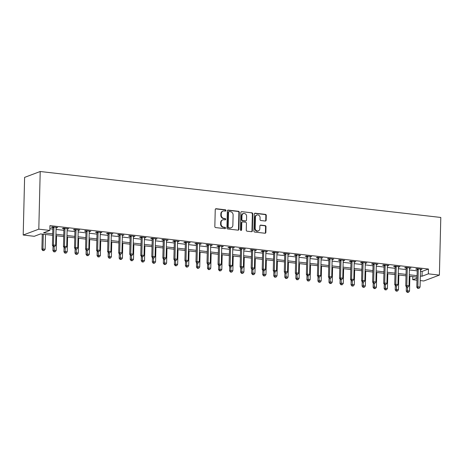 <?xml version="1.0" encoding="UTF-8"?>
<svg xmlns="http://www.w3.org/2000/svg" width="464" height="464" viewBox="0 0 464 464"><rect width="100%" height="100%" fill="white"/><g stroke="black" fill="none" stroke-linecap="round" stroke-linejoin="round"><path stroke-width="0.7" d="M225.939 210.511A0.673 0.597 69.4 0 0 225.353 209.78L216.137 208.725A0.963 0.853 69.4 0 0 215.25 209.571L214.832 226.548A0.963 0.853 69.4 0 0 215.679 227.586L224.889 228.648A0.673 0.597 69.4 0 0 225.516 228.056A0.673 0.597 69.4 0 0 224.924 227.325L223.729 227.186A3.074 2.732 69.4 0 1 221.026 223.851L221.061 222.436A3.074 2.732 69.4 0 1 222.755 219.878A3.074 2.732 69.4 0 1 223.915 219.739L225.104 219.872A0.673 0.597 69.4 0 0 225.139 218.556L223.944 218.416A3.074 2.732 69.4 0 1 221.241 215.081L221.276 213.666A3.074 2.732 69.4 0 1 222.969 211.108A3.074 2.732 69.4 0 1 224.124 210.969L225.318 211.103A0.673 0.597 69.4 0 0 225.939 210.511M225.342 211.108A0.673 0.597 69.4 0 0 224.93 209.943L215.719 208.887A0.963 0.853 69.4 0 0 215.58 208.881M224.912 228.648A0.673 0.597 69.4 0 0 224.501 227.482L223.306 227.348L223.729 227.186M225.127 219.878A0.673 0.597 69.4 0 0 224.715 218.712L223.52 218.573L223.944 218.416M265.269 221.026A0.963 0.853 69.4 0 0 266.156 220.185L266.272 215.424A0.963 0.853 69.4 0 0 265.431 214.38L255.2 213.208A0.963 0.853 69.4 0 0 254.307 214.049L253.895 231.026A0.963 0.853 69.4 0 0 254.736 232.07L264.967 233.241A0.963 0.853 69.4 0 0 265.86 232.4L266 226.647A0.963 0.853 69.4 0 0 265.153 225.603L260.78 225.104A0.963 0.853 69.4 0 0 259.886 225.945L259.817 228.798A2.569 2.285 69.4 0 1 255.177 228.265L255.449 217.088A2.569 2.285 69.4 0 1 260.089 217.622L260.043 219.484A0.963 0.853 69.4 0 0 260.89 220.528L265.269 221.026M420.448 271.225L422.141 271.417L428.469 269.039L428.347 273.841L439.391 275.106L440.8 217.459L40.211 171.506L24.609 177.381L23.2 235.028L34.243 236.298L40.565 233.914L52.676 235.306M428.469 269.039L49.961 225.62L49.845 230.422L38.802 229.158L40.211 171.506M239.308 212.332A0.963 0.853 69.4 0 0 238.467 211.288L228.236 210.111A0.963 0.853 69.4 0 0 227.343 210.958L226.931 227.934A0.963 0.853 69.4 0 0 227.772 228.978L238.003 230.15A0.963 0.853 69.4 0 0 238.896 229.303L239.308 212.332L238.885 212.489A0.963 0.853 69.4 0 0 238.044 211.445L227.812 210.273A0.963 0.853 69.4 0 0 227.673 210.267M241.715 211.659L251.946 212.831A0.963 0.853 69.4 0 1 252.793 213.875L252.375 230.852A0.963 0.853 69.4 0 1 251.488 231.698L247.109 231.194A0.963 0.853 69.4 0 1 246.262 230.15L246.43 223.265A0.963 0.853 69.4 0 0 245.589 222.221L242.684 221.891A0.963 0.853 69.4 0 0 241.796 222.732L241.616 229.9A0.673 0.597 69.4 0 1 240.404 229.761L240.828 212.506A0.963 0.853 69.4 0 1 241.715 211.659L251.946 212.831M49.886 228.717L52.826 229.054M56.08 229.425L63.87 230.318M67.118 230.695L74.913 231.588M78.161 231.959L85.95 232.853M89.204 233.224L96.993 234.123M100.241 234.494L108.037 235.387M111.285 235.758L119.08 236.652M122.328 237.029L130.117 237.922M133.371 238.293L141.16 239.186M144.408 239.557L152.204 240.451M155.452 240.828L163.241 241.721M166.495 242.092L174.284 242.985M177.532 243.356L185.327 244.255M188.575 244.627L196.371 245.52M199.619 245.891L207.408 246.784M210.662 247.161L218.451 248.054M221.699 248.426L229.494 249.319M232.742 249.69L240.532 250.583M243.786 250.96L251.575 251.853M254.829 252.225L262.618 253.118M265.866 253.489L273.661 254.388M276.909 254.759L284.699 255.652M287.953 256.024L295.742 256.917M298.99 257.294L306.785 258.187M310.033 258.558L317.828 259.451M321.076 259.823L328.866 260.716M332.12 261.093L339.909 261.986M343.157 262.357L350.952 263.25M354.2 263.622L361.99 264.515M365.243 264.892L373.033 265.785M376.281 266.156L384.076 267.049M387.324 267.426L395.119 268.32M398.367 268.691L406.157 269.584M409.41 269.955L417.2 270.848M56.115 227.824L57.675 227.488L52.374 226.879L51.318 227.279L52.757 227.441M67.158 229.094L68.718 228.752L63.417 228.143L62.362 228.543L63.8 228.706M78.201 230.359L79.756 230.022L74.46 229.413L73.405 229.808L74.843 229.976M89.239 231.629L90.799 231.287L85.498 230.678L84.448 231.078L85.881 231.24M100.282 232.893L101.842 232.551L96.541 231.948L95.485 232.342L96.924 232.505M111.325 234.158L112.885 233.821L107.584 233.212L106.529 233.607L107.967 233.775M122.368 235.428L123.923 235.086L118.627 234.477L117.572 234.877L119.01 235.039M133.406 236.692L134.966 236.356L129.665 235.747L128.609 236.141L130.048 236.309M144.449 237.957L146.009 237.62L140.708 237.011L139.652 237.411L141.091 237.574M155.492 239.227L157.047 238.885L151.751 238.276L150.696 238.676L152.134 238.838M166.535 240.491L168.09 240.155L162.789 239.546L161.739 239.94L163.171 240.108M177.573 241.756L179.133 241.419L173.832 240.81L172.776 241.21L174.215 241.373M188.616 243.026L190.176 242.684L184.875 242.08L183.819 242.475L185.258 242.637M199.659 244.29L201.214 243.954L195.918 243.345L194.863 243.739L196.301 243.907M210.697 245.56L212.257 245.218L206.956 244.609L205.906 245.009L207.338 245.172M221.74 246.825L223.3 246.488L217.999 245.879L216.943 246.274L218.382 246.442M232.783 248.089L234.343 247.753L229.042 247.144L227.986 247.538L229.425 247.706M243.826 249.359L245.381 249.017L240.079 248.408L239.03 248.808L240.462 248.971M254.864 250.624L256.424 250.287L251.123 249.678L250.067 250.073L251.505 250.241M265.907 251.888L267.467 251.552L262.166 250.943L261.11 251.343L262.549 251.505M276.95 253.158L278.504 252.816L273.209 252.213L272.153 252.607L273.592 252.77M287.987 254.423L289.548 254.086L284.246 253.477L283.197 253.872L284.629 254.04M299.031 255.693L300.591 255.351L295.29 254.742L294.234 255.142L295.672 255.304M310.074 256.957L311.634 256.615L306.333 256.012L305.277 256.406L306.716 256.575M321.117 258.222L322.671 257.885L317.37 257.276L316.32 257.671L317.753 257.839M332.154 259.492L333.715 259.15L328.413 258.541L327.358 258.941L328.796 259.103M343.198 260.756L344.758 260.42L339.457 259.811L338.401 260.205L339.839 260.374M354.241 262.021L355.795 261.684L350.5 261.075L349.444 261.476L350.883 261.638M365.278 263.291L366.838 262.949L361.537 262.346L360.487 262.74L361.92 262.902M376.321 264.555L377.882 264.219L372.58 263.61L371.525 264.004L372.963 264.173M387.365 265.826L388.925 265.483L383.624 264.874L382.568 265.275L384.006 265.437M398.408 267.09L399.962 266.748L394.667 266.145L393.611 266.539L395.05 266.701M409.445 268.354L411.005 268.018L405.704 267.409L404.649 267.803L406.087 267.972M420.488 269.625L422.049 269.282L416.747 268.673L415.692 269.074L417.13 269.236M439.391 275.106L423.789 280.981L420.222 280.569M416.974 280.198L412.745 279.717L417.02 278.104M412.821 276.614L412.745 279.717M420.332 276.028L422.025 276.219L428.347 273.841M49.845 230.422L43.517 232.806L52.71 233.856M55.958 234.233L63.754 235.126M67.002 235.497L74.791 236.391M78.045 236.762L85.834 237.655M89.082 238.032L96.877 238.925M100.125 239.296L107.921 240.19M111.169 240.567L118.958 241.46M122.212 241.831L130.001 242.724M133.249 243.095L141.044 243.989M144.292 244.366L152.082 245.259M155.336 245.63L163.125 246.523M166.379 246.894L174.168 247.788M177.416 248.165L185.211 249.058M188.459 249.429L196.249 250.322M199.503 250.693L207.292 251.592M210.54 251.964L218.335 252.857M221.583 253.228L229.378 254.121M232.626 254.498L240.416 255.391M243.67 255.763L251.459 256.656M254.707 257.027L262.502 257.92M265.75 258.297L273.54 259.19M276.793 259.562L284.583 260.455M287.831 260.826L295.626 261.725M298.874 262.096L306.669 262.989M309.917 263.361L317.707 264.254M320.96 264.631L328.75 265.524M331.998 265.895L339.793 266.788M343.041 267.16L350.83 268.053M354.084 268.43L361.874 269.323M365.122 269.694L372.917 270.587M376.165 270.959L383.96 271.858M387.208 272.229L394.997 273.122M398.251 273.493L406.041 274.386M409.289 274.763L417.084 275.657M38.802 229.158L23.2 235.028M417.049 277.101L409.254 276.208M406.006 275.836L398.216 274.937M394.963 274.566L387.173 273.673M383.919 273.302L376.13 272.409M372.882 272.032L365.087 271.138M361.839 270.767L354.049 269.874M350.796 269.503L343.006 268.61M339.758 268.233L331.963 267.339M328.715 266.968L320.926 266.075M317.672 265.704L309.882 264.805M306.629 264.434L298.839 263.54M295.591 263.169L287.796 262.276M284.548 261.899L276.759 261.006M273.505 260.635L265.715 259.741M262.467 259.37L254.672 258.477M251.424 258.1L243.629 257.207M240.381 256.836L232.592 255.942M229.338 255.571L221.548 254.672M218.3 254.301L210.505 253.408M207.257 253.037L199.468 252.143M196.214 251.766L188.425 250.873M185.177 250.502L177.381 249.609M174.133 249.238L166.338 248.344M163.09 247.967L155.301 247.074M152.047 246.703L144.258 245.81M141.01 245.439L133.214 244.545M129.966 244.168L122.177 243.275M118.923 242.904L111.134 242.011M107.88 241.64L100.091 240.741M96.843 240.369L89.047 239.476M85.799 239.105L78.01 238.212M74.756 237.835L66.967 236.942M63.719 236.57L55.924 235.677M422.141 271.417L422.025 276.219M56.62 227.882L56.631 227.366M67.663 229.152L67.674 228.636M78.706 230.417L78.718 229.9M89.743 231.681L89.761 231.165M100.787 232.951L100.798 232.435M111.83 234.216L111.841 233.699M122.873 235.486L122.885 234.97M133.91 236.75L133.922 236.234M144.954 238.015L144.965 237.498M155.997 239.285L156.008 238.769M167.034 240.549L167.052 240.033M178.077 241.814L178.089 241.297M189.121 243.084L189.132 242.568M200.164 244.348L200.175 243.832M211.201 245.618L211.213 245.102M222.244 246.883L222.256 246.367M233.288 248.147L233.299 247.631M244.325 249.417L244.342 248.901M255.368 250.682L255.38 250.166M266.411 251.946L266.423 251.43M277.455 253.216L277.466 252.7M288.492 254.481L288.509 253.965M299.535 255.751L299.547 255.235M310.578 257.015L310.59 256.499M321.622 258.28L321.633 257.764M332.659 259.55L332.671 259.034M343.702 260.814L343.714 260.298M354.745 262.079L354.757 261.563M365.783 263.349L365.8 262.833M376.826 264.613L376.838 264.097M387.869 265.884L387.881 265.362M398.912 267.148L398.924 266.632M409.95 268.412L409.961 267.896M420.993 269.683L421.005 269.166M222.969 211.108L222.546 211.265A3.074 2.732 69.4 0 0 220.858 213.823L221.276 213.666M223.52 218.573A3.074 2.732 69.4 0 1 220.823 215.238L220.858 213.823M222.755 219.878L222.331 220.035A3.074 2.732 69.4 0 0 220.644 222.598L221.061 222.436M223.306 227.348A3.074 2.732 69.4 0 1 220.609 224.013L220.644 222.598M238.142 230.156A0.963 0.853 69.4 0 0 238.473 229.465L238.885 212.489M229.158 211.543A0.673 0.597 69.4 0 0 228.532 212.135L228.166 227.035A0.673 0.597 69.4 0 0 228.758 227.766L230.016 227.911A3.074 2.732 69.4 0 0 231.171 227.772A3.074 2.732 69.4 0 0 232.864 225.208L233.114 215.023A3.074 2.732 69.4 0 0 230.411 211.688L229.158 211.543M228.903 211.572L228.479 211.735A0.673 0.597 69.4 0 0 228.108 212.292L228.532 212.135M231.171 227.772L230.753 227.928A3.074 2.732 69.4 0 1 229.593 228.068L228.334 227.923A0.673 0.597 69.4 0 1 227.749 227.192L228.108 212.292M251.627 231.698A0.963 0.853 69.4 0 0 251.952 231.014L252.37 214.037A0.963 0.853 69.4 0 0 251.523 212.993M242.324 221.937L241.901 222.094A0.963 0.853 69.4 0 0 241.373 222.894L241.199 230.063L241.616 229.9M241.019 230.492A0.673 0.597 69.4 0 0 241.199 230.063M246.604 216.12A2.569 2.285 69.4 0 0 241.97 215.592L241.872 219.53A0.963 0.853 69.4 0 0 242.718 220.568L245.618 220.905A0.963 0.853 69.4 0 0 246.512 220.058L246.604 216.12M243.38 213.452L242.962 213.608A2.569 2.285 69.4 0 0 241.547 215.748L241.97 215.592M245.984 220.858L245.56 221.021A0.963 0.853 69.4 0 1 245.201 221.061L242.295 220.731A0.963 0.853 69.4 0 1 241.448 219.687L241.547 215.748M256.865 214.948L256.441 215.11A2.569 2.285 69.4 0 0 255.032 217.251L255.449 217.088M258.402 230.939L257.984 231.095A2.569 2.285 69.4 0 1 254.759 228.427L255.032 217.251M265.106 233.247A0.963 0.853 69.4 0 0 265.437 232.557L265.576 226.803A0.963 0.853 69.4 0 0 264.735 225.765L260.356 225.26A0.963 0.853 69.4 0 0 260.217 225.255M265.408 221.032A0.963 0.853 69.4 0 0 265.739 220.342L265.855 215.58A0.963 0.853 69.4 0 0 265.008 214.542L254.777 213.365A0.963 0.853 69.4 0 0 254.637 213.365M42.259 234.111L41.888 249.388L42.937 248.994L45.147 249.243L45.507 234.482M43.303 234.227L42.937 248.994L43.256 250.438L42.833 250.595L44.138 250.537L43.256 250.438M45.147 249.243L44.138 250.537M42.833 250.595L41.888 249.388M53.911 227.54L52.855 227.934L52.426 245.421L53.482 245.027L53.911 227.54A0.98 0.87 69.4 0 0 53.853 227.169L53.812 227.047M53.795 246.465L54.682 246.57L53.795 246.465L53.482 245.027L55.692 245.276L56.115 227.789A0.98 0.87 69.4 0 1 56.19 227.441L56.237 227.325M52.855 227.934A0.98 0.87 69.4 0 0 52.797 227.569L52.577 226.902M52.426 245.421L53.377 246.628M54.682 246.57L55.692 245.276M53.035 246.193L52.925 250.659L53.981 250.258L56.19 250.514L56.55 235.747M54.068 246.709L54.3 251.703L53.876 251.859L55.181 251.807L54.3 251.703M56.19 250.514L55.181 251.807M53.876 251.859L52.925 250.659M64.078 247.463L63.968 251.923L65.024 251.523L67.234 251.778L67.593 237.017M65.111 247.973L65.337 252.967L64.919 253.129L66.224 253.071L65.337 252.967M67.234 251.778L66.224 253.071M64.919 253.129L63.968 251.923M75.122 248.727L75.011 253.187L76.067 252.793L78.271 253.048L78.631 238.281M76.154 249.238L76.38 254.237L75.957 254.394L77.262 254.336L76.38 254.237M78.271 253.048L77.262 254.336M75.957 254.394L75.011 253.187M64.948 228.804L63.899 229.199L63.469 246.686L64.525 246.291L64.948 228.804A0.98 0.87 69.4 0 0 64.896 228.439L64.856 228.311M64.838 247.735L65.72 247.834L64.838 247.735L64.525 246.291L66.729 246.546L67.158 229.059A0.98 0.87 69.4 0 1 67.234 228.706L67.28 228.59M63.899 229.199A0.98 0.87 69.4 0 0 63.841 228.833L63.62 228.172M63.469 246.686L64.415 247.892M65.72 247.834L66.729 246.546M75.992 230.069L74.936 230.469L74.513 247.956L75.562 247.556L75.992 230.069A0.98 0.87 69.4 0 0 75.939 229.703L75.893 229.576M75.881 249L76.763 249.104L75.881 249L75.562 247.556L77.772 247.811L78.201 230.324A0.98 0.87 69.4 0 1 78.271 229.97L78.323 229.854M74.936 230.469A0.98 0.87 69.4 0 0 74.884 230.103L74.663 229.436M74.513 247.956L75.458 249.162M76.763 249.104L77.772 247.811M87.035 231.339L85.979 231.733L85.55 249.22L86.606 248.826L87.035 231.339A0.98 0.87 69.4 0 0 86.977 230.973L86.936 230.846M86.925 250.27L87.806 250.369L86.925 250.27L86.606 248.826L88.815 249.075L89.245 231.588A0.98 0.87 69.4 0 1 89.314 231.24L89.361 231.124M85.979 231.733A0.98 0.87 69.4 0 0 85.927 231.368L85.707 230.701M85.55 249.22L86.501 250.427M87.806 250.369L88.815 249.075M86.159 249.992L86.049 254.458L87.104 254.057L89.314 254.313L89.674 239.546M87.191 250.508L87.423 255.502L87 255.664L88.305 255.606L87.423 255.502M89.314 254.313L88.305 255.606M87 255.664L86.049 254.458M98.078 232.603L97.022 232.998L96.593 250.485L97.649 250.09L98.078 232.603A0.98 0.87 69.4 0 0 98.02 232.238L97.979 232.11M97.962 251.534L98.849 251.633L97.962 251.534L97.649 250.09L99.859 250.345L100.282 232.858A0.98 0.87 69.4 0 1 100.357 232.505L100.404 232.389M97.022 232.998A0.98 0.87 69.4 0 0 96.964 232.632L96.744 231.971M96.593 250.485L97.544 251.691M98.849 251.633L99.859 250.345M97.202 251.262L97.092 255.722L98.148 255.328L100.357 255.577L100.717 240.816M98.235 251.772L98.461 256.772L98.043 256.928L99.348 256.87L98.461 256.772M100.357 255.577L99.348 256.87M98.043 256.928L97.092 255.722M108.245 252.526L108.135 256.986L109.191 256.592L111.395 256.847L111.76 242.08M109.278 253.037L109.504 258.036L109.081 258.193L110.386 258.135L109.504 258.036M111.395 256.847L110.386 258.135M109.081 258.193L108.135 256.986M119.283 253.796L119.178 258.257L120.228 257.856L122.438 258.112L122.798 243.351M120.315 254.307L120.547 259.301L120.124 259.463L121.429 259.405L120.547 259.301M122.438 258.112L121.429 259.405M120.124 259.463L119.178 258.257M130.326 255.061L130.216 259.521L131.271 259.127L133.481 259.376L133.841 244.615M131.358 255.571L131.59 260.571L131.167 260.727L132.472 260.669L131.59 260.571M133.481 259.376L132.472 260.669M131.167 260.727L130.216 259.521M141.369 256.325L141.259 260.791L142.315 260.391L144.524 260.646L144.884 245.879M142.402 256.841L142.628 261.835L142.21 261.992L143.515 261.94L142.628 261.835M144.524 260.646L143.515 261.94M142.21 261.992L141.259 260.791M109.115 233.868L108.066 234.268L107.636 251.755L108.692 251.355L109.115 233.868A0.98 0.87 69.4 0 0 109.063 233.502L109.023 233.375M109.005 252.799L109.887 252.903L109.005 252.799L108.692 251.355L110.896 251.61L111.325 234.123A0.98 0.87 69.4 0 1 111.401 233.769L111.447 233.653M108.066 234.268A0.98 0.87 69.4 0 0 108.008 233.902L107.787 233.235M107.636 251.755L108.582 252.961M109.887 252.903L110.896 251.61M120.159 235.138L119.103 235.532L118.68 253.019L119.729 252.625L120.159 235.138A0.98 0.87 69.4 0 0 120.106 234.772L120.06 234.645M120.048 254.069L120.93 254.168L120.048 254.069L119.729 252.625L121.939 252.874L122.368 235.387A0.98 0.87 69.4 0 1 122.438 235.039L122.49 234.923M119.103 235.532A0.98 0.87 69.4 0 0 119.051 235.167L118.83 234.5M118.68 253.019L119.625 254.226M120.93 254.168L121.939 252.874M131.202 236.402L130.146 236.802L129.717 254.289L130.773 253.889L131.202 236.402A0.98 0.87 69.4 0 0 131.144 236.037L131.103 235.909M131.086 255.333L131.973 255.438L131.086 255.333L130.773 253.889L132.982 254.144L133.406 236.657A0.98 0.87 69.4 0 1 133.481 236.304L133.528 236.188M130.146 236.802A0.98 0.87 69.4 0 0 130.088 236.431L129.868 235.77M129.717 254.289L130.668 255.49M131.973 255.438L132.982 254.144M142.239 237.667L141.189 238.067L140.76 255.554L141.816 255.154L142.239 237.667A0.98 0.87 69.4 0 0 142.187 237.301L142.146 237.179M142.129 256.598L143.016 256.702L142.129 256.598L141.816 255.154L144.026 255.409L144.449 237.922A0.98 0.87 69.4 0 1 144.524 237.574L144.571 237.452M141.189 238.067A0.98 0.87 69.4 0 0 141.131 237.701L140.911 237.034M140.76 255.554L141.711 256.76M143.016 256.702L144.026 255.409M153.282 238.937L152.227 239.331L151.803 256.818L152.859 256.424L153.282 238.937A0.98 0.87 69.4 0 0 153.23 238.571L153.184 238.444M153.172 257.868L154.054 257.967L153.172 257.868L152.859 256.424L155.063 256.679L155.492 239.192A0.98 0.87 69.4 0 1 155.562 238.838L155.614 238.722M152.227 239.331A0.98 0.87 69.4 0 0 152.175 238.966L151.954 238.305M151.803 256.818L152.749 258.025M154.054 257.967L155.063 256.679M152.412 257.595L152.302 262.056L153.358 261.655L155.562 261.911L155.927 247.15M153.445 258.106L153.671 263.1L153.248 263.262L154.553 263.204L153.671 263.1M155.562 261.911L154.553 263.204M153.248 263.262L152.302 262.056M164.326 240.201L163.27 240.601L162.841 258.088L163.896 257.688L164.326 240.201A0.98 0.87 69.4 0 0 164.268 239.836L164.227 239.708M164.215 259.132L165.097 259.237L164.215 259.132L163.896 257.688L166.106 257.943L166.535 240.456A0.98 0.87 69.4 0 1 166.605 240.103L166.651 239.987M163.27 240.601A0.98 0.87 69.4 0 0 163.218 240.236L162.997 239.569M162.841 258.088L163.792 259.295M165.097 259.237L166.106 257.943M163.45 258.86L163.345 263.32L164.395 262.926L166.605 263.181L166.965 248.414M164.482 259.37L164.714 264.37L164.291 264.526L165.596 264.468L164.714 264.37M166.605 263.181L165.596 264.468M164.291 264.526L163.345 263.32M175.369 241.471L174.313 241.866L173.884 259.353L174.94 258.958L175.369 241.471A0.98 0.87 69.4 0 0 175.311 241.106L175.27 240.978M175.253 260.403L176.14 260.501L175.253 260.403L174.94 258.958L177.149 259.208L177.573 241.721A0.98 0.87 69.4 0 1 177.648 241.373L177.695 241.257M174.313 241.866A0.98 0.87 69.4 0 0 174.255 241.5L174.035 240.833M173.884 259.353L174.835 260.559M176.14 260.501L177.149 259.208M174.493 260.124L174.383 264.59L175.438 264.19L177.648 264.445L178.008 249.678M175.525 260.64L175.752 265.634L175.334 265.797L176.639 265.739L175.752 265.634M177.648 264.445L176.639 265.739M175.334 265.797L174.383 264.59M186.406 242.736L185.356 243.13L184.927 260.617L185.983 260.223L186.406 242.736A0.98 0.87 69.4 0 0 186.354 242.37L186.313 242.243M186.296 261.667L187.178 261.766L186.296 261.667L185.983 260.223L188.187 260.478L188.616 242.991A0.98 0.87 69.4 0 1 188.691 242.637L188.738 242.521M185.356 243.13A0.98 0.87 69.4 0 0 185.298 242.765L185.078 242.104M184.927 260.617L185.873 261.824M187.178 261.766L188.187 260.478M185.536 261.394L185.426 265.855L186.482 265.46L188.686 265.71L189.051 250.949M186.569 261.905L186.795 266.904L186.371 267.061L187.676 267.003L186.795 266.904M188.686 265.71L187.676 267.003M186.371 267.061L185.426 265.855M197.449 244L196.394 244.4L195.97 261.887L197.02 261.487L197.449 244A0.98 0.87 69.4 0 0 197.397 243.635L197.351 243.507M197.339 262.931L198.221 263.036L197.339 262.931L197.02 261.487L199.23 261.742L199.659 244.255A0.98 0.87 69.4 0 1 199.729 243.902L199.781 243.786M196.394 244.4A0.98 0.87 69.4 0 0 196.342 244.035L196.121 243.368M195.97 261.887L196.916 263.094M198.221 263.036L199.23 261.742M196.574 262.659L196.469 267.119L197.519 266.725L199.729 266.98L200.088 252.213M197.606 263.169L197.838 268.169L197.415 268.325L198.72 268.267L197.838 268.169M199.729 266.98L198.72 268.267M197.415 268.325L196.469 267.119M208.493 245.27L207.437 245.665L207.008 263.152L208.063 262.757L208.493 245.27A0.98 0.87 69.4 0 0 208.435 244.905L208.394 244.777M208.382 264.202L209.264 264.3L208.382 264.202L208.063 262.757L210.273 263.007L210.702 245.52A0.98 0.87 69.4 0 1 210.772 245.172L210.818 245.056M207.437 245.665A0.98 0.87 69.4 0 0 207.385 245.299L207.164 244.632M207.008 263.152L207.959 264.358M209.264 264.3L210.273 263.007M207.617 263.929L207.507 268.389L208.562 267.989L210.772 268.244L211.132 253.477M208.649 264.439L208.881 269.433L208.458 269.596L209.763 269.538L208.881 269.433M210.772 268.244L209.763 269.538M208.458 269.596L207.507 268.389M219.536 246.535L218.48 246.935L218.051 264.422L219.107 264.022L219.536 246.535A0.98 0.87 69.4 0 0 219.478 246.169L219.437 246.042M219.42 265.466L220.307 265.57L219.42 265.466L219.107 264.022L221.316 264.277L221.74 246.79A0.98 0.87 69.4 0 1 221.815 246.436L221.862 246.32M218.48 246.935A0.98 0.87 69.4 0 0 218.422 246.564L218.202 245.903M218.051 264.422L219.002 265.623M220.307 265.57L221.316 264.277M218.66 265.193L218.55 269.654L219.605 269.259L221.815 269.509L222.175 254.748M219.692 265.704L219.919 270.703L219.501 270.86L220.806 270.802L219.919 270.703M221.815 269.509L220.806 270.802M219.501 270.86L218.55 269.654M229.703 266.458L229.593 270.918L230.649 270.524L232.853 270.779L233.218 256.012M230.736 266.974L230.962 271.968L230.538 272.124L231.843 272.072L230.962 271.968M232.853 270.779L231.843 272.072M230.538 272.124L229.593 270.918M240.741 267.728L240.636 272.188L241.686 271.788L243.896 272.043L244.255 257.282M241.773 268.238L242.005 273.232L241.582 273.395L242.887 273.337L242.005 273.232M243.896 272.043L242.887 273.337M241.582 273.395L240.636 272.188M251.784 268.992L251.674 273.453L252.729 273.058L254.939 273.308L255.299 258.547M252.816 269.503L253.042 274.502L252.625 274.659L253.93 274.601L253.042 274.502M254.939 273.308L253.93 274.601M252.625 274.659L251.674 273.453M262.827 270.257L262.717 274.723L263.772 274.323L265.982 274.578L266.342 259.811M263.859 270.773L264.086 275.767L263.668 275.929L264.973 275.871L264.086 275.767M265.982 274.578L264.973 275.871M263.668 275.929L262.717 274.723M273.87 271.527L273.76 275.987L274.816 275.593L277.02 275.842L277.379 261.081M274.897 272.037L275.129 277.037L274.705 277.194L276.01 277.136L275.129 277.037M277.02 275.842L276.01 277.136M274.705 277.194L273.76 275.987M284.908 272.791L284.797 277.252L285.853 276.857L288.063 277.112L288.422 262.346M285.94 273.302L286.172 278.301L285.749 278.458L287.054 278.4L286.172 278.301M288.063 277.112L287.054 278.4M285.749 278.458L284.797 277.252M295.951 274.056L295.841 278.522L296.896 278.122L299.106 278.377L299.466 263.61M296.983 274.572L297.209 279.566L296.792 279.728L298.097 279.67L297.209 279.566M299.106 278.377L298.097 279.67M296.792 279.728L295.841 278.522M306.994 275.326L306.884 279.786L307.939 279.392L310.143 279.641L310.509 264.88M308.026 275.836L308.253 280.836L307.829 280.993L309.134 280.935L308.253 280.836M310.143 279.641L309.134 280.935M307.829 280.993L306.884 279.786M318.031 276.59L317.927 281.051L318.977 280.656L321.187 280.911L321.546 266.145M319.064 277.101L319.296 282.1L318.872 282.257L320.177 282.199L319.296 282.1M321.187 280.911L320.177 282.199M318.872 282.257L317.927 281.051M329.075 277.861L328.964 282.321L330.02 281.921L332.23 282.176L332.589 267.415M330.107 278.371L330.339 283.365L329.916 283.527L331.221 283.469L330.339 283.365M332.23 282.176L331.221 283.469M329.916 283.527L328.964 282.321M340.118 279.125L340.008 283.585L341.063 283.191L343.273 283.44L343.633 268.679M341.15 279.635L341.376 284.635L340.959 284.792L342.264 284.734L341.376 284.635M343.273 283.44L342.264 284.734M340.959 284.792L340.008 283.585M351.161 280.389L351.051 284.855L352.106 284.455L354.31 284.71L354.67 269.944M352.193 280.906L352.42 285.899L351.996 286.062L353.301 286.004L352.42 285.899M354.31 284.71L353.301 286.004M351.996 286.062L351.051 284.855M362.198 281.66L362.088 286.12L363.144 285.725L365.354 285.975L365.713 271.214M363.231 282.17L363.463 287.17L363.039 287.326L364.344 287.268L363.463 287.17M365.354 285.975L364.344 287.268M363.039 287.326L362.088 286.12M373.242 282.924L373.131 287.384L374.187 286.99L376.397 287.245L376.756 272.478M374.274 283.434L374.5 288.434L374.083 288.591L375.388 288.533L374.5 288.434M376.397 287.245L375.388 288.533M374.083 288.591L373.131 287.384M384.285 284.188L384.175 288.654L385.23 288.254L387.434 288.509L387.8 273.743M385.317 284.705L385.543 289.698L385.12 289.861L386.425 289.803L385.543 289.698M387.434 288.509L386.425 289.803M385.12 289.861L384.175 288.654M395.322 285.459L395.218 289.919L396.268 289.524L398.477 289.774L398.837 275.013M396.355 285.969L396.587 290.969L396.163 291.125L397.468 291.067L396.587 290.969M398.477 289.774L397.468 291.067M396.163 291.125L395.218 289.919M406.365 286.723L406.255 291.183L407.311 290.789L409.521 291.044L409.88 276.277M407.398 287.233L407.63 292.233L407.206 292.39L408.511 292.332L407.63 292.233M409.521 291.044L408.511 292.332M407.206 292.39L406.255 291.183M230.573 247.799L229.518 248.199L229.094 265.686L230.15 265.286L230.573 247.799A0.98 0.87 69.4 0 0 230.521 247.434L230.475 247.306M230.463 266.73L231.345 266.835L230.463 266.73L230.15 265.286L232.354 265.541L232.783 248.054A0.98 0.87 69.4 0 1 232.853 247.706L232.905 247.585M229.518 248.199A0.98 0.87 69.4 0 0 229.465 247.834L229.245 247.167M229.094 265.686L230.04 266.893M231.345 266.835L232.354 265.541M241.616 249.069L240.561 249.464L240.137 266.951L241.187 266.556L241.616 249.069A0.98 0.87 69.4 0 0 241.558 248.704L241.518 248.576M241.506 268.001L242.388 268.099L241.506 268.001L241.187 266.556L243.397 266.812L243.826 249.325A0.98 0.87 69.4 0 1 243.896 248.971L243.942 248.855M240.561 249.464A0.98 0.87 69.4 0 0 240.509 249.098L240.288 248.431M240.137 266.951L241.083 268.157M242.388 268.099L243.397 266.812M252.66 250.334L251.604 250.734L251.175 268.221L252.23 267.821L252.66 250.334A0.98 0.87 69.4 0 0 252.602 249.968L252.561 249.841M252.544 269.265L253.431 269.369L252.544 269.265L252.23 267.821L254.44 268.076L254.864 250.589A0.98 0.87 69.4 0 1 254.939 250.235L254.985 250.119M251.604 250.734A0.98 0.87 69.4 0 0 251.546 250.369L251.326 249.702M251.175 268.221L252.126 269.427M253.431 269.369L254.44 268.076M263.697 251.604L262.647 251.998L262.218 269.485L263.274 269.091L263.697 251.604A0.98 0.87 69.4 0 0 263.645 251.233L263.604 251.111M263.587 270.535L264.468 270.634L263.587 270.535L263.274 269.091L265.478 269.34L265.907 251.853A0.98 0.87 69.4 0 1 265.982 251.505L266.029 251.389M262.647 251.998A0.98 0.87 69.4 0 0 262.589 251.633L262.369 250.966M262.218 269.485L263.163 270.692M264.468 270.634L265.478 269.34M274.74 252.868L273.685 253.263L273.261 270.75L274.311 270.355L274.74 252.868A0.98 0.87 69.4 0 0 274.688 252.503L274.642 252.375M274.63 271.8L275.512 271.898L274.63 271.8L274.311 270.355L276.521 270.611L276.95 253.124A0.98 0.87 69.4 0 1 277.02 252.77L277.072 252.654M273.685 253.263A0.98 0.87 69.4 0 0 273.632 252.897L273.412 252.236M273.261 270.75L274.207 271.956M275.512 271.898L276.521 270.611M285.783 254.133L284.728 254.533L284.299 272.02L285.354 271.62L285.783 254.133A0.98 0.87 69.4 0 0 285.725 253.767L285.685 253.64M285.673 273.064L286.555 273.168L285.673 273.064L285.354 271.62L287.564 271.875L287.993 254.388A0.98 0.87 69.4 0 1 288.063 254.034L288.109 253.918M284.728 254.533A0.98 0.87 69.4 0 0 284.676 254.168L284.455 253.501M284.299 272.02L285.25 273.226M286.555 273.168L287.564 271.875M296.827 255.403L295.771 255.797L295.342 273.284L296.397 272.89L296.827 255.403A0.98 0.87 69.4 0 0 296.769 255.038L296.728 254.91M296.711 274.334L297.598 274.433L296.711 274.334L296.397 272.89L298.607 273.139L299.031 255.652A0.98 0.87 69.4 0 1 299.106 255.304L299.152 255.188M295.771 255.797A0.98 0.87 69.4 0 0 295.713 255.432L295.493 254.765M295.342 273.284L296.293 274.491M297.598 274.433L298.607 273.139M307.864 256.667L306.814 257.062L306.385 274.549L307.441 274.154L307.864 256.667A0.98 0.87 69.4 0 0 307.812 256.302L307.771 256.174M307.754 275.599L308.635 275.703L307.754 275.599L307.441 274.154L309.645 274.41L310.074 256.923A0.98 0.87 69.4 0 1 310.149 256.569L310.196 256.453M306.814 257.062A0.98 0.87 69.4 0 0 306.756 256.696L306.536 256.035M306.385 274.549L307.33 275.755M308.635 275.703L309.645 274.41M318.907 257.932L317.852 258.332L317.428 275.819L318.478 275.419L318.907 257.932A0.98 0.87 69.4 0 0 318.849 257.566L318.809 257.439M318.797 276.863L319.679 276.967L318.797 276.863L318.478 275.419L320.688 275.674L321.117 258.187A0.98 0.87 69.4 0 1 321.187 257.839L321.239 257.717M317.852 258.332A0.98 0.87 69.4 0 0 317.799 257.967L317.579 257.3M317.428 275.819L318.374 277.025M319.679 276.967L320.688 275.674M329.95 259.202L328.895 259.596L328.466 277.083L329.521 276.689L329.95 259.202A0.98 0.87 69.4 0 0 329.892 258.837L329.852 258.709M329.834 278.133L330.722 278.232L329.834 278.133L329.521 276.689L331.731 276.938L332.154 259.451A0.98 0.87 69.4 0 1 332.23 259.103L332.276 258.987M328.895 259.596A0.98 0.87 69.4 0 0 328.837 259.231L328.616 258.564M328.466 277.083L329.417 278.29M330.722 278.232L331.731 276.938M340.988 260.466L339.938 260.867L339.509 278.354L340.564 277.953L340.988 260.466A0.98 0.87 69.4 0 0 340.936 260.101L340.895 259.973M340.878 279.398L341.759 279.502L340.878 279.398L340.564 277.953L342.768 278.209L343.198 260.722A0.98 0.87 69.4 0 1 343.273 260.368L343.319 260.252M339.938 260.867A0.98 0.87 69.4 0 0 339.88 260.501L339.66 259.834M339.509 278.354L340.454 279.56M341.759 279.502L342.768 278.209M352.031 261.737L350.975 262.131L350.552 279.618L351.602 279.224L352.031 261.737A0.98 0.87 69.4 0 0 351.979 261.365L351.932 261.244M351.921 280.668L352.802 280.766L351.921 280.668L351.602 279.224L353.812 279.473L354.241 261.986A0.98 0.87 69.4 0 1 354.31 261.638L354.363 261.522M350.975 262.131A0.98 0.87 69.4 0 0 350.923 261.766L350.703 261.099M350.552 279.618L351.497 280.824M352.802 280.766L353.812 279.473M363.074 263.001L362.019 263.395L361.589 280.882L362.645 280.488L363.074 263.001A0.98 0.87 69.4 0 0 363.016 262.636L362.976 262.508M362.964 281.932L363.846 282.031L362.964 281.932L362.645 280.488L364.855 280.743L365.284 263.256A0.98 0.87 69.4 0 1 365.354 262.902L365.4 262.786M362.019 263.395A0.98 0.87 69.4 0 0 361.966 263.03L361.746 262.369M361.589 280.882L362.541 282.089M363.846 282.031L364.855 280.743M374.117 264.265L373.062 264.666L372.633 282.153L373.688 281.752L374.117 264.265A0.98 0.87 69.4 0 0 374.059 263.9L374.019 263.772M374.001 283.197L374.889 283.301L374.001 283.197L373.688 281.752L375.898 282.008L376.321 264.521A0.98 0.87 69.4 0 1 376.397 264.167L376.443 264.051M373.062 264.666A0.98 0.87 69.4 0 0 373.004 264.3L372.783 263.633M372.633 282.153L373.584 283.359M374.889 283.301L375.898 282.008M385.155 265.536L384.105 265.93L383.676 283.417L384.731 283.023L385.155 265.536A0.98 0.87 69.4 0 0 385.103 265.17L385.062 265.043M385.045 284.467L385.926 284.565L385.045 284.467L384.731 283.023L386.935 283.272L387.365 265.785A0.98 0.87 69.4 0 1 387.44 265.437L387.486 265.321M384.105 265.93A0.98 0.87 69.4 0 0 384.047 265.565L383.827 264.898M383.676 283.417L384.621 284.623M385.926 284.565L386.935 283.272M396.198 266.8L395.142 267.194L394.719 284.681L395.769 284.287L396.198 266.8A0.98 0.87 69.4 0 0 396.146 266.435L396.099 266.307M396.088 285.731L396.969 285.83L396.088 285.731L395.769 284.287L397.979 284.542L398.408 267.055A0.98 0.87 69.4 0 1 398.477 266.701L398.53 266.585M395.142 267.194A0.98 0.87 69.4 0 0 395.09 266.829L394.87 266.168M394.719 284.681L395.664 285.888M396.969 285.83L397.979 284.542M407.241 268.064L406.186 268.465L405.756 285.952L406.812 285.551L407.241 268.064A0.98 0.87 69.4 0 0 407.183 267.699L407.143 267.571M407.131 286.996L408.013 287.1L407.131 286.996L406.812 285.551L409.022 285.807L409.445 268.32A0.98 0.87 69.4 0 1 409.521 267.972L409.567 267.85M406.186 268.465A0.98 0.87 69.4 0 0 406.128 268.099L405.907 267.432M405.756 285.952L406.708 287.158M408.013 287.1L409.022 285.807M418.279 269.335L417.229 269.729L416.8 287.216L417.855 286.822L418.279 269.335A0.98 0.87 69.4 0 0 418.226 268.969L418.186 268.842M418.168 288.266L419.056 288.364L418.168 288.266L417.855 286.822L420.065 287.071L420.488 269.584A0.98 0.87 69.4 0 1 420.564 269.236L420.61 269.12M417.229 269.729A0.98 0.87 69.4 0 0 417.171 269.364L416.95 268.697M416.8 287.216L417.751 288.422M419.056 288.364L420.065 287.071M224.93 209.943L225.353 209.78M224.501 227.482L224.924 227.325M224.715 218.712L225.139 218.556M220.823 215.238L221.241 215.081M220.609 224.013L221.026 223.851M215.719 208.887L216.137 208.725M238.473 229.465L238.896 229.303M227.812 210.273L228.236 210.111M238.044 211.445L238.467 211.288M227.749 227.192L228.166 227.035M228.334 227.923L228.758 227.766M229.593 228.068L230.016 227.911M252.37 214.037L252.793 213.875M251.952 231.014L252.375 230.852M241.373 222.894L241.796 222.732M241.448 219.687L241.872 219.53M242.295 220.731L242.718 220.568M245.201 221.061L245.618 220.905M254.759 228.427L255.177 228.265M260.356 225.26L260.78 225.104M264.735 225.765L265.153 225.603M265.576 226.803L266 226.647M265.437 232.557L265.86 232.4M254.777 213.365L255.2 213.208M265.008 214.542L265.431 214.38M265.855 215.58L266.272 215.424M265.739 220.342L266.156 220.185M53.853 227.169L52.797 227.569M64.896 228.439L63.841 228.833M75.939 229.703L74.884 230.103M86.977 230.973L85.927 231.368M98.02 232.238L96.964 232.632M109.063 233.502L108.008 233.902M120.106 234.772L119.051 235.167M131.144 236.037L130.088 236.431M142.187 237.301L141.131 237.701M153.23 238.571L152.175 238.966M164.268 239.836L163.218 240.236M175.311 241.106L174.255 241.5M186.354 242.37L185.298 242.765M197.397 243.635L196.342 244.035M208.435 244.905L207.385 245.299M219.478 246.169L218.422 246.564M230.521 247.434L229.465 247.834M241.558 248.704L240.509 249.098M252.602 249.968L251.546 250.369M263.645 251.233L262.589 251.633M274.688 252.503L273.632 252.897M285.725 253.767L284.676 254.168M296.769 255.038L295.713 255.432M307.812 256.302L306.756 256.696M318.849 257.566L317.799 257.967M329.892 258.837L328.837 259.231M340.936 260.101L339.88 260.501M351.979 261.365L350.923 261.766M363.016 262.636L361.966 263.03M374.059 263.9L373.004 264.3M385.103 265.17L384.047 265.565M396.146 266.435L395.09 266.829M407.183 267.699L406.128 268.099M418.226 268.969L417.171 269.364"/></g></svg>
